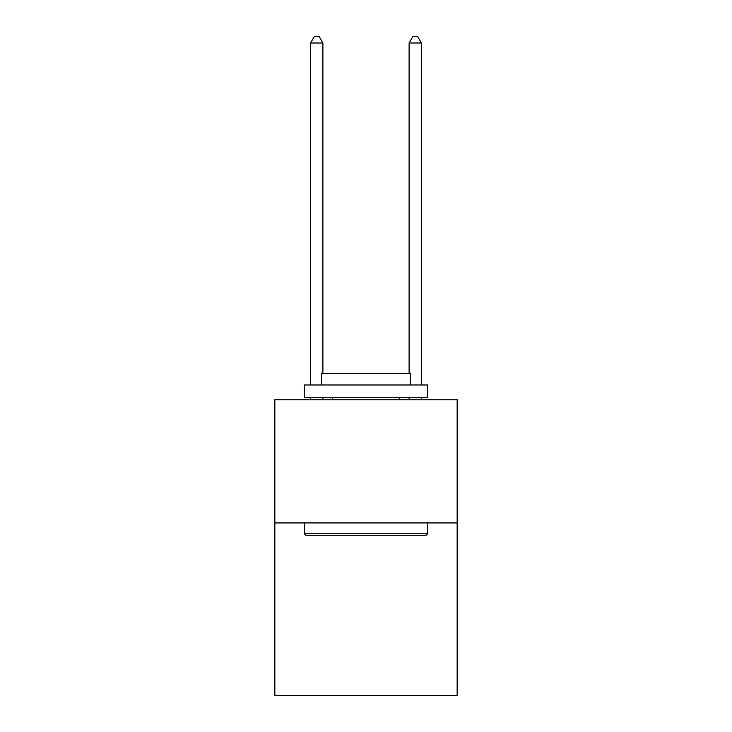 <?xml version="1.0" encoding="UTF-8"?>
<svg xmlns="http://www.w3.org/2000/svg" width="732" height="732" viewBox="0 0 732 732"><rect width="100%" height="100%" fill="white"/><g stroke="black" fill="none" stroke-linecap="round" stroke-linejoin="round"><path stroke-width="1.1" d="M457.161 522.941L457.161 695.4L274.839 695.4L274.839 399.754L457.161 399.754L457.161 522.941L274.839 522.941M305.885 535.257L304.411 533.784L427.589 533.784L426.115 535.257L305.885 535.257M427.589 384.968L427.589 397.293L304.411 397.293L304.411 384.968L427.589 384.968M321.65 384.968L321.65 373.64L410.35 373.64L410.35 384.968M427.589 522.941L427.589 533.784M304.411 522.941L304.411 533.784M399.507 397.293L399.507 399.754M332.493 397.293L332.493 399.754M322.885 373.64L322.885 43.005L310.569 43.005L310.569 384.968M310.569 397.293L310.569 399.754M322.885 397.293L322.885 399.754M310.569 43.005L314.266 36.6L319.189 36.6L322.885 43.005M421.431 399.754L421.431 397.293M421.431 384.968L421.431 43.005L409.115 43.005L409.115 373.64M409.115 399.754L409.115 397.293M409.115 43.005L412.811 36.6L417.734 36.6L421.431 43.005"/></g></svg>
